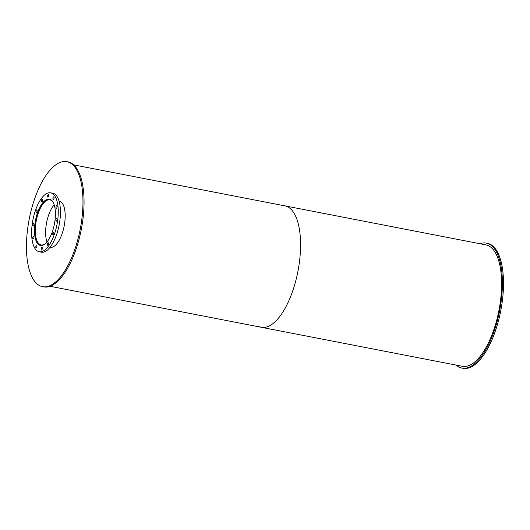 <?xml version="1.0" encoding="UTF-8"?>
<svg xmlns="http://www.w3.org/2000/svg" width="530" height="530" viewBox="0 0 530 530"><rect width="100%" height="100%" fill="white"/><g stroke="black" fill="none" stroke-linecap="round" stroke-linejoin="round"><path stroke-width="0.79" d="M54.186 204.805A22.982 9.381 -79 0 0 46.978 241.965M45.421 243.588A22.982 9.381 101 0 1 41.102 244.953A22.982 9.381 101 0 1 36.272 220.606A22.982 9.381 101 0 1 49.86 199.836A22.982 9.381 101 0 1 53.351 202.718M50.516 199.512A23.466 9.58 -79 0 0 49.953 199.359A23.466 9.58 -79 0 0 36.08 220.566A23.466 9.58 -79 0 0 41.009 245.43A23.466 9.58 -79 0 0 41.592 245.496M55.405 214.246A23.585 9.633 101 0 1 40.446 245.443A23.585 9.633 101 0 1 35.483 220.453A23.585 9.633 101 0 1 49.436 199.134A23.585 9.633 101 0 1 55.405 214.246M42.307 248.292A1.332 0.543 101 0 1 41.459 250.054A1.332 0.543 101 0 1 41.181 248.643A1.332 0.543 101 0 1 41.969 247.437A1.332 0.543 101 0 1 42.307 248.292M36.974 245.966A1.332 0.543 101 0 1 36.126 247.729A1.332 0.543 101 0 1 35.848 246.317A1.332 0.543 101 0 1 36.636 245.112A1.332 0.543 101 0 1 36.974 245.966M33.933 237.175A1.332 0.543 101 0 1 33.085 238.937A1.332 0.543 101 0 1 32.807 237.526A1.332 0.543 101 0 1 33.595 236.32A1.332 0.543 101 0 1 33.933 237.175M33.999 224.276A1.332 0.543 101 0 1 33.151 226.038A1.332 0.543 101 0 1 32.873 224.627A1.332 0.543 101 0 1 33.662 223.422A1.332 0.543 101 0 1 33.999 224.276M37.153 210.715A1.332 0.543 101 0 1 36.312 212.484A1.332 0.543 101 0 1 36.027 211.073A1.332 0.543 101 0 1 36.815 209.867A1.332 0.543 101 0 1 37.153 210.715M42.559 200.141A1.332 0.543 101 0 1 41.711 201.903A1.332 0.543 101 0 1 41.433 200.492A1.332 0.543 101 0 1 42.221 199.287A1.332 0.543 101 0 1 42.559 200.141M48.753 195.378A1.332 0.543 101 0 1 47.912 197.14A1.332 0.543 101 0 1 47.627 195.729A1.332 0.543 101 0 1 48.415 194.523A1.332 0.543 101 0 1 48.753 195.378M54.093 197.703A1.332 0.543 101 0 1 53.245 199.465A1.332 0.543 101 0 1 52.96 198.054A1.332 0.543 101 0 1 53.755 196.849A1.332 0.543 101 0 1 54.093 197.703M57.134 206.495A1.332 0.543 101 0 1 56.286 208.257A1.332 0.543 101 0 1 56.001 206.846A1.332 0.543 101 0 1 56.796 205.64A1.332 0.543 101 0 1 57.134 206.495M57.061 219.394A1.332 0.543 101 0 1 56.22 221.156A1.332 0.543 101 0 1 55.935 219.745A1.332 0.543 101 0 1 56.723 218.539A1.332 0.543 101 0 1 57.061 219.394M53.908 232.948A1.332 0.543 101 0 1 53.06 234.717A1.332 0.543 101 0 1 52.781 233.299A1.332 0.543 101 0 1 53.57 232.094A1.332 0.543 101 0 1 53.908 232.948M48.502 243.528A1.332 0.543 101 0 1 47.66 245.291A1.332 0.543 101 0 1 47.375 243.88A1.332 0.543 101 0 1 48.164 242.674A1.332 0.543 101 0 1 48.502 243.528M39.22 251.75L41.393 252.174A30.011 12.256 -79 0 0 60.433 212.47A30.011 12.256 -79 0 0 52.828 193.251L50.655 192.827A30.011 12.256 -79 0 0 32.906 219.957A30.011 12.256 -79 0 0 39.22 251.75A30.011 12.256 -79 0 0 58.26 212.053A30.011 12.256 -79 0 0 50.655 192.827M59.751 201.175A23.585 9.633 -79 0 0 59.32 201.181M50.377 247.245A23.585 9.633 -79 0 0 50.774 247.411M59.049 201.002A23.585 9.633 101 0 1 59.214 201.036A23.585 9.633 101 0 1 65.183 216.141A23.585 9.633 101 0 1 50.224 247.338A23.585 9.633 101 0 1 50.059 247.305M42.585 286.684L43.672 286.896A63.66 25.997 -79 0 0 84.058 202.679A63.66 25.997 -79 0 0 67.933 161.902L66.846 161.69A63.66 25.997 -79 0 0 29.196 219.234A63.66 25.997 -79 0 0 42.585 286.684A63.66 25.997 -79 0 0 82.971 202.467A63.66 25.997 -79 0 0 66.846 161.69M456.317 365.137A63.66 25.997 -79 0 0 462.027 368.098L463.114 368.31A63.66 25.997 -79 0 0 503.5 284.093A63.66 25.997 -79 0 0 487.375 243.316L486.288 243.104A63.66 25.997 -79 0 0 479.888 243.714M462.027 368.098A63.66 25.997 -79 0 0 502.413 283.881A63.66 25.997 -79 0 0 486.288 243.104M258.342 326.215A61.844 25.254 -79 0 0 261.35 327.295A61.844 25.254 -79 0 0 300.576 245.483A61.844 25.254 -79 0 0 284.915 205.872A61.844 25.254 -79 0 0 281.728 205.746M501.605 284.504A61.844 25.254 -79 0 0 485.944 244.893L284.915 205.872A61.844 25.254 -79 0 1 300.576 245.483A61.844 25.254 -79 0 1 261.35 327.295L462.379 366.309A61.844 25.254 -79 0 0 501.605 284.504M41.009 245.43L41.426 245.509M50.145 247.199L51.205 247.404M49.953 199.359L50.37 199.439M59.082 201.135L60.148 201.34M50.078 286.286L261.35 327.295M73.643 164.863L284.915 205.872"/></g></svg>
